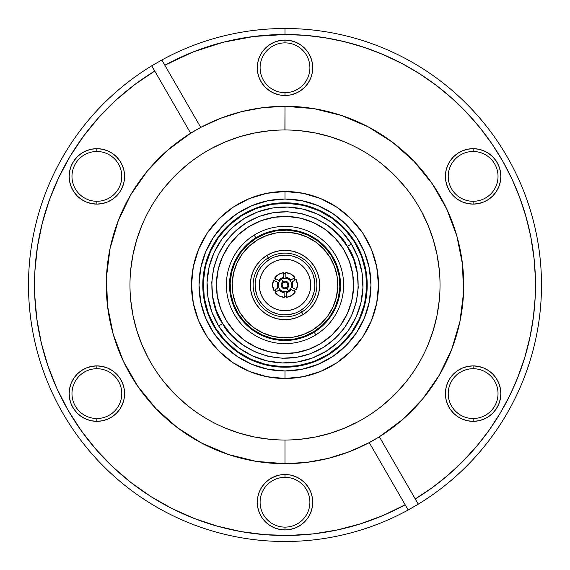 <?xml version="1.0" encoding="UTF-8"?>
<svg xmlns="http://www.w3.org/2000/svg" width="570" height="570" viewBox="0 0 570 570"><rect width="100%" height="100%" fill="white"/><g stroke="black" fill="none" stroke-linecap="round" stroke-linejoin="round"><path stroke-width="0.85" d="M473.121 151.492A24.902 24.902 0 0 0 448.227 176.387A24.902 24.902 0 0 0 473.121 201.288L473.121 204.103A27.716 27.716 0 0 1 445.405 176.387A27.716 27.716 0 0 1 473.121 148.67L473.121 151.492A24.902 24.902 0 0 1 498.023 176.387A24.902 24.902 0 0 1 473.121 201.288A24.902 24.902 0 0 1 448.227 176.387A24.902 24.902 0 0 1 473.121 151.492L473.121 148.67L467.714 149.205L462.519 150.779L457.724 153.344L453.528 156.786L450.079 160.989L447.514 165.777L445.94 170.979L445.405 176.387L445.94 181.794L447.514 186.996L450.079 191.784L453.528 195.987L457.724 199.436L462.519 201.994L467.714 203.568L473.121 204.103L478.529 203.568L483.731 201.994L488.526 199.436L492.722 195.987L496.171 191.784L498.729 186.996L500.31 181.794L500.838 176.387L500.31 170.979L498.729 165.777L496.171 160.989L492.722 156.786L488.526 153.344L483.731 150.779L478.529 149.205L473.121 148.67A27.716 27.716 0 0 1 500.838 176.387A27.716 27.716 0 0 1 473.121 204.103L473.121 201.288A24.902 24.902 0 0 0 498.023 176.387A24.902 24.902 0 0 0 473.121 151.492M473.121 368.712A24.902 24.902 0 0 0 448.227 393.614A24.902 24.902 0 0 0 473.121 418.508L473.121 421.33A27.716 27.716 0 0 1 445.405 393.614A27.716 27.716 0 0 1 473.121 365.897L473.121 368.712A24.902 24.902 0 0 1 498.023 393.614A24.902 24.902 0 0 1 473.121 418.508A24.902 24.902 0 0 1 448.227 393.614A24.902 24.902 0 0 1 473.121 368.712L473.121 365.897L467.714 366.432L462.519 368.006L457.724 370.564L453.528 374.013L450.079 378.216L447.514 383.004L445.94 388.206L445.405 393.614L445.94 399.021L447.514 404.223L450.079 409.011L453.528 413.214L457.724 416.656L462.519 419.221L467.714 420.795L473.121 421.33L478.529 420.795L483.731 419.221L488.526 416.656L492.722 413.214L496.171 409.011L498.729 404.223L500.31 399.021L500.838 393.614L500.31 388.206L498.729 383.004L496.171 378.216L492.722 374.013L488.526 370.564L483.731 368.006L478.529 366.432L473.121 365.897A27.716 27.716 0 0 1 500.838 393.614A27.716 27.716 0 0 1 473.121 421.33L473.121 418.508A24.902 24.902 0 0 0 498.023 393.614A24.902 24.902 0 0 0 473.121 368.712M285 477.325A24.902 24.902 0 0 0 260.098 502.227A24.902 24.902 0 0 0 285 527.122L285 529.943A27.716 27.716 0 0 1 257.284 502.227A27.716 27.716 0 0 1 285 474.511L285 477.325A24.902 24.902 0 0 1 309.902 502.227A24.902 24.902 0 0 1 285 527.122A24.902 24.902 0 0 1 260.098 502.227A24.902 24.902 0 0 1 285 477.325L285 474.511L279.592 475.045L274.391 476.62L269.603 479.178L265.399 482.626L261.951 486.83L259.393 491.618L257.818 496.819L257.284 502.227L257.818 507.635L259.393 512.836L261.951 517.624L265.399 521.828L269.603 525.269L274.391 527.834L279.592 529.409L285 529.943L290.408 529.409L295.609 527.834L300.397 525.269L304.601 521.828L308.049 517.624L310.607 512.836L312.182 507.635L312.716 502.227L312.182 496.819L310.607 491.618L308.049 486.83L304.601 482.626L300.397 479.178L295.609 476.62L290.408 475.045L285 474.511A27.716 27.716 0 0 1 312.716 502.227A27.716 27.716 0 0 1 285 529.943L285 527.122A24.902 24.902 0 0 0 309.902 502.227A24.902 24.902 0 0 0 285 477.325M96.879 368.712A24.902 24.902 0 0 0 71.977 393.614A24.902 24.902 0 0 0 96.879 418.508L96.879 421.33A27.716 27.716 0 0 1 69.162 393.614A27.716 27.716 0 0 1 96.879 365.897L96.879 368.712A24.902 24.902 0 0 1 121.773 393.614A24.902 24.902 0 0 1 96.879 418.508A24.902 24.902 0 0 1 71.977 393.614A24.902 24.902 0 0 1 96.879 368.712L96.879 365.897L91.471 366.432L86.27 368.006L81.474 370.564L77.278 374.013L73.829 378.216L71.271 383.004L69.69 388.206L69.162 393.614L69.69 399.021L71.271 404.223L73.829 409.011L77.278 413.214L81.474 416.656L86.27 419.221L91.471 420.795L96.879 421.33L102.287 420.795L107.481 419.221L112.276 416.656L116.472 413.214L119.921 409.011L122.486 404.223L124.061 399.021L124.595 393.614L124.061 388.206L122.486 383.004L119.921 378.216L116.472 374.013L112.276 370.564L107.481 368.006L102.287 366.432L96.879 365.897A27.716 27.716 0 0 1 124.595 393.614A27.716 27.716 0 0 1 96.879 421.33L96.879 418.508A24.902 24.902 0 0 0 121.773 393.614A24.902 24.902 0 0 0 96.879 368.712M96.879 151.492A24.902 24.902 0 0 0 71.977 176.387A24.902 24.902 0 0 0 96.879 201.288L96.879 204.103A27.716 27.716 0 0 1 69.162 176.387A27.716 27.716 0 0 1 96.879 148.67L96.879 151.492A24.902 24.902 0 0 1 121.773 176.387A24.902 24.902 0 0 1 96.879 201.288A24.902 24.902 0 0 1 71.977 176.387A24.902 24.902 0 0 1 96.879 151.492L96.879 148.67L91.471 149.205L86.27 150.779L81.474 153.344L77.278 156.786L73.829 160.989L71.271 165.777L69.69 170.979L69.162 176.387L69.69 181.794L71.271 186.996L73.829 191.784L77.278 195.987L81.474 199.436L86.27 201.994L91.471 203.568L96.879 204.103L102.287 203.568L107.481 201.994L112.276 199.436L116.472 195.987L119.921 191.784L122.486 186.996L124.061 181.794L124.595 176.387L124.061 170.979L122.486 165.777L119.921 160.989L116.472 156.786L112.276 153.344L107.481 150.779L102.287 149.205L96.879 148.67A27.716 27.716 0 0 1 124.595 176.387A27.716 27.716 0 0 1 96.879 204.103L96.879 201.288A24.902 24.902 0 0 0 121.773 176.387A24.902 24.902 0 0 0 96.879 151.492M285 42.878A24.902 24.902 0 0 0 260.098 67.773A24.902 24.902 0 0 0 285 92.675L285 95.489A27.716 27.716 0 0 1 257.284 67.773A27.716 27.716 0 0 1 285 40.057L285 42.878A24.902 24.902 0 0 1 309.902 67.773A24.902 24.902 0 0 1 285 92.675A24.902 24.902 0 0 1 260.098 67.773A24.902 24.902 0 0 1 285 42.878L285 40.057L279.592 40.591L274.391 42.166L269.603 44.731L265.399 48.172L261.951 52.376L259.393 57.164L257.818 62.365L257.284 67.773L257.818 73.181L259.393 78.382L261.951 83.17L265.399 87.374L269.603 90.822L274.391 93.38L279.592 94.955L285 95.489L290.408 94.955L295.609 93.38L300.397 90.822L304.601 87.374L308.049 83.17L310.607 78.382L312.182 73.181L312.716 67.773L312.182 62.365L310.607 57.164L308.049 52.376L304.601 48.172L300.397 44.731L295.609 42.166L290.408 40.591L285 40.057A27.716 27.716 0 0 1 312.716 67.773A27.716 27.716 0 0 1 285 95.489L285 92.675A24.902 24.902 0 0 0 309.902 67.773A24.902 24.902 0 0 0 285 42.878M284.9 129.974L285 106.298L263.119 107.637L241.566 111.656L220.668 118.275L200.74 127.409L164.837 65.215L193.194 51.941L222.984 42.308L253.75 36.473L285 34.514L285 28.5A256.5 256.5 0 0 0 161.83 60.007L164.837 65.215A250.487 250.487 0 0 1 285 34.514L305.292 35.333L325.442 37.798L345.334 41.888L364.828 47.574L383.795 54.82L402.114 63.576L419.663 73.794L436.328 85.393L451.996 98.304L466.574 112.447L479.954 127.716L492.053 144.025L502.79 161.26L512.095 179.308L519.911 198.046L526.181 217.362L530.87 237.12L533.94 257.191L535.372 277.44L535.159 297.747L533.306 317.967L529.822 337.974L524.728 357.625L518.059 376.806L509.858 395.38L500.175 413.229L489.081 430.236L476.648 446.289L462.954 461.287L448.091 475.116L432.153 487.706L415.252 498.957L379.349 436.77L402.541 419.613L422.662 398.95L439.199 375.317L451.725 349.332L459.905 321.665L463.524 293.051L462.491 264.224L456.841 235.937L446.709 208.934L432.359 183.911L414.176 161.517L392.63 142.343L368.277 126.882L341.751 115.546A178.702 178.702 0 0 1 456.827 235.887A178.702 178.702 0 0 0 341.751 115.546L313.749 108.621L285 106.298L285 129.974A155.026 155.026 0 0 1 440.026 285A155.026 155.026 0 0 1 285 440.026L285 463.702A178.702 178.702 0 0 1 190.651 133.23L200.74 127.409A178.702 178.702 0 0 1 456.841 235.937A178.702 178.702 0 0 1 379.349 436.77L369.26 442.591A178.702 178.702 0 0 1 285 463.702L306.881 462.363L328.434 458.344L349.332 451.725L369.26 442.591L405.163 504.785L383.382 515.358L360.675 523.78L337.262 529.972L313.358 533.876L289.19 535.451L264.986 534.689L240.968 531.589L217.362 526.181L194.384 518.522L172.254 508.682L151.185 496.748L131.364 482.833L112.974 467.072L96.195 449.609L81.182 430.607L68.072 410.243L56.993 388.712L48.044 366.204L41.304 342.94L36.851 319.136L34.713 295.018L34.92 270.8L37.456 246.71L42.308 222.984L49.433 199.842L58.76 177.491L70.195 156.144L83.648 136.002L98.973 117.256L116.045 100.071L134.691 84.624L154.748 71.043L190.651 133.23L167.459 150.387L147.338 171.05L130.801 194.684L118.275 220.668L110.096 248.335L106.476 276.949L107.509 305.777L113.159 334.063L123.291 361.067L137.641 386.089L155.824 408.483L177.37 427.657L201.723 443.118L228.249 454.454L256.251 461.379L285 463.702L285 440.026A155.026 155.026 0 0 1 129.974 285A155.026 155.026 0 0 1 285 129.974L285.1 129.974M369.417 442.505A178.702 178.702 0 0 0 456.855 235.994A178.702 178.702 0 0 1 369.417 442.505M285 378.487A93.487 93.487 0 0 1 191.513 285A93.487 93.487 0 0 1 285 191.513A93.487 93.487 0 0 0 191.513 284.986A93.487 93.487 0 0 0 284.986 378.487L285 370.97L285 378.487A93.487 93.487 0 0 0 378.487 285.014A93.487 93.487 0 0 0 285.014 191.513L285 199.03A85.97 85.97 0 0 1 370.97 285A85.97 85.97 0 0 1 285 370.97A85.97 85.97 0 0 0 370.97 285A85.97 85.97 0 0 0 285 199.03L301.772 200.683L317.896 205.578L332.759 213.522L345.791 224.21L356.478 237.241L364.422 252.104L369.317 268.228L370.97 285L369.317 301.772L364.422 317.896L356.478 332.759L345.791 345.791L332.759 356.478L317.896 364.422L301.772 369.317L285 370.97L268.228 369.317L252.104 364.422L237.241 356.478L224.21 345.791L213.522 332.759L205.578 317.896L200.683 301.772L199.03 285L200.683 268.228L205.578 252.104L213.522 237.241L224.21 224.21L237.241 213.522L252.104 205.578L268.228 200.683L285 199.03A85.97 85.97 0 0 0 199.03 285A85.97 85.97 0 0 0 285 370.97A85.97 85.97 0 0 1 199.03 285A85.97 85.97 0 0 1 285 199.03L285 191.513A93.487 93.487 0 0 1 378.487 285A93.487 93.487 0 0 1 285 378.487L303.24 376.692L320.775 371.369L336.941 362.734L351.106 351.106L362.734 336.941L371.369 320.775L376.692 303.24L378.487 285L376.692 266.76L371.369 249.225L362.734 233.059L351.106 218.894L336.941 207.266L320.775 198.631L303.24 193.308L285 191.513L266.76 193.308L249.225 198.631L233.059 207.266L218.894 218.894L207.266 233.059L198.631 249.225L193.308 266.76L191.513 285L193.308 303.24L198.631 320.775L207.266 336.941L218.894 351.106L233.059 362.734L249.225 371.369L266.76 376.692L285 378.487M285 367.208A82.208 82.208 0 0 1 202.792 285A82.208 82.208 0 0 1 285 202.792A82.208 82.208 0 0 1 367.208 285A82.208 82.208 0 0 1 285 367.208L301.038 365.634L316.464 360.953L330.671 353.357L343.133 343.133L353.357 330.671L360.953 316.464L365.634 301.038L367.208 285L365.634 268.962L360.953 253.536L353.357 239.329L343.133 226.867L330.671 216.643L316.464 209.047L301.038 204.366L285 202.792L268.962 204.366L253.536 209.047L239.329 216.643L226.867 226.867L216.643 239.329L209.047 253.536L204.366 268.962L202.792 285L204.366 301.038L209.047 316.464L216.643 330.671L226.867 343.133L239.329 353.357L253.536 360.953L268.962 365.634L285 367.208M200.583 127.495A178.702 178.702 0 0 0 113.145 334.006A178.702 178.702 0 0 1 200.583 127.495M113.174 334.113A178.702 178.702 0 0 0 228.249 454.454A178.702 178.702 0 0 1 113.174 334.113M418.259 504.165L408.17 509.993A256.5 256.5 0 0 1 38.012 354.198A256.5 256.5 0 0 1 151.741 65.835L161.83 60.007A256.5 256.5 0 0 1 531.988 215.802A256.5 256.5 0 0 1 418.259 504.165A256.5 256.5 0 0 0 285 28.5L285 34.514A250.487 250.487 0 0 1 415.252 498.957L418.259 504.165L408.17 509.993L405.163 504.785A250.487 250.487 0 0 1 68.072 410.243A250.487 250.487 0 0 1 154.748 71.043L151.741 65.835A256.5 256.5 0 0 0 285 541.5A256.5 256.5 0 0 0 408.17 509.993L369.26 442.591L379.349 436.77L418.259 504.165M311.434 534.09L324.152 532.409M335.552 530.335L348.099 527.407M359.178 524.25L371.455 520.096M445.747 477.104L459.705 464.507M462.491 461.75L477.76 444.963M507.606 399.841L514.325 385.769M517.147 379.086L524.642 357.91M524.856 357.205L530.307 335.673M531.66 328.626L533.905 313.115M534.133 259.008L530.763 236.579M530.05 233.094L525.362 214.505M523.082 207.145L517.916 192.838M475.743 122.636L464.066 109.846M458.394 104.232L447.251 94.164M402.648 63.861L382.156 54.121M376.107 51.67L360.767 46.248M352.923 43.897L338.466 40.285M330.315 38.646L314.861 36.302M256.571 36.131L247.85 37.285M228.014 41.083L218.695 43.448M198.531 49.911L191.449 52.639M121.089 95.582L111.862 103.982M103.441 112.433L95.069 121.695M61.396 172.097L56.052 183.376M51.478 194.391L47.253 206.141M43.769 217.548L40.705 229.646M38.347 241.345L36.48 253.693M36.231 314.291L38.005 326.667M40.263 338.359L43.227 350.507M46.619 361.921L50.751 373.728M93.737 446.745L102.08 456.128M110.38 464.586L119.607 473.121M169.561 507.3L180.889 512.822M191.727 517.475L203.583 521.885M214.79 525.447L227.031 528.689M238.524 531.14L251.021 533.171M447.5 186.96L447.08 185.87M498.743 383.033L499.291 384.479M483.695 419.235L482.085 419.841M457.724 370.564L459.121 369.695M310.614 491.646L310.935 492.444M279.592 475.045L285 474.511M122.493 383.04L122.921 384.13M112.276 199.436L110.879 200.305M71.257 186.974L70.709 185.521M86.312 150.765L87.915 150.159M290.408 94.955L285 95.489M259.386 78.354L259.065 77.556M269.802 439.278L254.754 437.048L239.998 433.35L225.67 428.227M186.654 404.835L175.382 394.618L165.165 383.346M148.278 358.081L141.773 344.33L136.65 330.002L132.952 315.246L130.722 300.198M130.722 269.802L132.952 254.754L136.65 239.998L141.773 225.67M165.165 186.654L175.382 175.382L186.654 165.165M211.919 148.278L225.67 141.773L239.998 136.65L254.754 132.952L269.802 130.722M300.198 130.722L315.246 132.952L330.002 136.65L344.33 141.773M383.346 165.165L394.618 175.382L404.835 186.654M421.722 211.919L428.227 225.67L433.35 239.998L437.048 254.754L439.278 269.802M439.278 300.198L437.048 315.246L433.35 330.002L428.227 344.33M404.835 383.346L394.618 394.618L383.346 404.835M358.081 421.722L344.33 428.227L330.002 433.35L315.246 437.048L300.198 439.278M285 129.974A155.026 155.026 0 0 1 440.026 285A155.026 155.026 0 0 1 285 440.026A155.026 155.026 0 0 1 129.974 285A155.026 155.026 0 0 1 285 129.974M200.74 127.409L190.651 133.23L151.741 65.835L161.83 60.007L200.74 127.409M354.54 242.036A81.745 81.745 0 0 1 327.964 354.54A81.745 81.745 0 0 1 215.46 327.964L225.179 340.703L237.191 351.305L251.049 359.357L266.204 364.551L282.086 366.688L298.082 365.691L313.571 361.587L327.964 354.54L340.703 344.822L351.305 332.809L359.357 318.951L364.551 303.796L366.688 287.914L365.691 271.918L361.587 256.429L354.54 242.036L344.822 229.297L332.809 218.695L318.951 210.643L303.796 205.449L287.914 203.312L271.918 204.309L256.429 208.413L242.036 215.46L229.297 225.179L218.695 237.191L210.643 251.049L205.449 266.204L203.312 282.086L204.309 298.082L208.413 313.571L215.46 327.964A81.745 81.745 0 0 1 242.036 215.46A81.745 81.745 0 0 1 354.54 242.036M351.327 243.981A77.983 77.983 0 0 0 244.046 218.638M243.981 218.673A77.983 77.983 0 0 0 218.638 325.954M221.744 239.393L214.064 252.61L209.105 267.066L207.067 282.221L208.022 297.476L211.933 312.253L218.659 325.983A77.983 77.983 0 0 1 244.017 218.659A77.983 77.983 0 0 1 351.341 244.017L347.351 246.482C338.587 226.696 293.158 194.997 246.482 222.649C200.861 252.011 208.877 306.831 222.649 323.518L218.659 325.983L222.649 323.518L231.363 334.939L242.136 344.444L254.562 351.661L268.149 356.321L282.385 358.238L296.728 357.34L310.614 353.664L323.518 347.351L334.939 338.637L344.444 327.864L351.661 315.438L356.321 301.851L358.238 287.615L357.34 273.272L353.664 259.386L347.351 246.482L338.637 235.061L327.864 225.556L315.438 218.339L301.851 213.679L287.615 211.762L273.272 212.66L259.386 216.336L246.482 222.649L235.061 231.363L225.556 242.136L218.339 254.562L213.679 268.149L211.762 282.385L212.66 296.728L216.336 310.614L222.649 323.518C231.413 343.304 276.842 375.003 323.518 347.351C369.139 317.989 361.123 263.169 347.351 246.482L351.341 244.017A77.983 77.983 0 0 1 325.983 351.341A77.983 77.983 0 0 1 218.659 325.983L211.933 312.253L208.022 297.476L207.067 282.221L209.105 267.066L214.064 252.61L221.744 239.393L231.855 227.929L244.017 218.659L257.747 211.933L272.524 208.022L287.779 207.067L302.934 209.105L317.39 214.064L330.607 221.744L342.071 231.855L351.341 244.017L358.067 257.747L361.979 272.524L362.933 287.779L360.895 302.934L355.937 317.39L348.256 330.607L338.145 342.071L325.983 351.341L312.253 358.067L297.476 361.979L282.221 362.933L267.066 360.895L252.61 355.937L239.393 348.256L227.929 338.145L218.659 325.983L227.929 338.145M353.543 287.444L351.747 300.768L353.543 287.444L352.702 274.028L349.26 261.031L343.354 248.955A68.585 68.585 0 0 1 321.045 343.354A68.585 68.585 0 0 1 226.646 321.045L234.804 331.74L244.886 340.632L256.507 347.394L269.232 351.747L282.556 353.543L269.232 351.747M216.458 282.556L218.253 269.232L216.458 282.556L217.298 295.972L220.74 308.969L226.646 321.045A68.585 68.585 0 0 1 248.955 226.646A68.585 68.585 0 0 1 343.354 248.955L335.196 238.26L325.114 229.368L313.493 222.606L300.768 218.253L287.444 216.458L300.768 218.253M300.055 264.117L295.695 261.58L300.055 264.117L303.839 267.458L306.902 271.47A25.743 25.743 0 0 1 298.53 306.902A25.743 25.743 0 0 1 263.098 298.53A25.743 25.743 0 0 1 271.47 263.098A25.743 25.743 0 0 1 306.902 271.47A25.743 25.743 0 0 1 298.53 306.902L293.999 309.118L289.118 310.415L284.081 310.728L289.118 310.415L284.081 310.728L279.079 310.052L274.305 308.42L269.945 305.883L274.305 308.42M306.902 271.47L309.118 276.001L310.415 280.882L310.728 285.919L310.415 280.882L310.728 285.919L310.052 290.921L308.42 295.695L305.883 300.055L308.42 295.695M269.945 305.883L266.161 302.542L263.098 298.53L260.882 293.999L259.585 289.118L259.272 284.081L259.585 289.118L259.272 284.081L259.948 279.079L261.58 274.305L264.117 269.945L261.58 274.305M264.117 269.945L267.458 266.161L271.47 263.098L276.001 260.882L280.882 259.585L285.919 259.272L280.882 259.585L285.919 259.272L290.921 259.948L295.695 261.58M282.556 353.543L295.972 352.702L308.969 349.26L321.045 343.354L331.74 335.196L340.632 325.114L347.394 313.493L351.747 300.768M287.444 216.458L274.028 217.298L261.031 220.74L248.955 226.646L238.26 234.804L229.368 244.886L222.606 256.507L218.253 269.232M218.673 326.019A77.983 77.983 0 0 0 325.954 351.362M326.019 351.327A77.983 77.983 0 0 0 351.362 244.046M366.688 287.914L364.551 303.796L359.357 318.951M282.086 366.688L266.204 364.551L251.049 359.357M203.312 282.086L205.449 266.204L210.643 251.049M303.796 205.449L318.951 210.643M239.393 348.256L252.61 355.937L267.066 360.895L282.221 362.933L297.476 361.979L312.253 358.067L325.983 351.341L338.145 342.071L348.256 330.607L355.937 317.39L360.895 302.934L362.933 287.779L361.979 272.524L358.067 257.747L351.341 244.017L342.071 231.855M330.607 221.744L317.39 214.064L302.934 209.105L287.779 207.067L272.524 208.022L257.747 211.933L244.017 218.659L231.855 227.929M282.977 281.722L283.447 282.485A2.957 2.957 0 0 1 287.515 283.447A2.957 2.957 0 0 1 286.553 287.515L287.024 288.278L286.553 287.515L287.879 285.684L287.515 283.447L285.684 282.121L283.447 282.485L282.121 284.316L282.485 286.553L284.316 287.879L286.553 287.515A2.957 2.957 0 0 1 282.485 286.553A2.957 2.957 0 0 1 283.447 282.485L282.977 281.722A3.855 3.855 0 0 1 288.278 282.969A3.855 3.855 0 0 1 287.031 288.278A3.855 3.855 0 0 0 288.278 282.969A3.855 3.855 0 0 0 282.969 281.722L281.438 279.25A6.762 6.762 0 0 0 279.656 280.853L278.823 280.397A7.702 7.702 0 0 1 280.946 278.452L281.438 279.25A6.762 6.762 0 0 1 285.926 278.295A6.762 6.762 0 0 0 283.668 278.367A6.762 6.762 0 0 1 291.263 282.449A6.762 6.762 0 0 0 290.08 280.533A6.762 6.762 0 0 1 290.344 289.147A6.762 6.762 0 0 0 291.413 287.166A6.762 6.762 0 0 1 288.562 290.75L287.031 288.278L288.562 290.75A6.762 6.762 0 0 0 290.344 289.147L291.177 289.603L290.208 290.679L286.361 292.581L286.503 297.312L291.526 295.545L295.346 291.84A12.405 12.405 0 0 1 286.503 297.312L286.332 291.633A6.762 6.762 0 0 0 288.562 290.75A6.762 6.762 0 0 1 284.074 291.705L284.109 292.652L282.692 292.353L279.115 289.966L275.089 292.46L279.129 295.923L284.252 297.376A12.405 12.405 0 0 1 275.089 292.46L279.92 289.467A6.762 6.762 0 0 0 284.074 291.705A6.762 6.762 0 0 1 278.737 287.551L277.925 288.049L277.476 286.674L277.754 282.385L273.586 280.148L272.603 285.378L273.906 290.543A12.405 12.405 0 0 1 273.586 280.148L278.588 282.834A6.762 6.762 0 0 0 278.737 287.551A6.762 6.762 0 0 1 281.438 279.25L282.969 281.722A3.855 3.855 0 0 0 281.722 287.031A3.855 3.855 0 0 0 287.031 288.278A3.855 3.855 0 0 1 281.722 287.031A3.855 3.855 0 0 1 282.969 281.722M269.296 259.578A29.875 29.875 0 0 1 310.422 269.296A29.875 29.875 0 0 1 300.704 310.422A29.875 29.875 0 0 0 310.422 269.296A29.875 29.875 0 0 0 269.296 259.578L266.774 255.503A34.67 34.67 0 0 0 255.503 303.226A34.67 34.67 0 0 0 303.226 314.498A34.67 34.67 0 0 0 314.498 266.774A34.67 34.67 0 0 0 266.774 255.503L268.256 257.897A31.856 31.856 0 0 1 312.103 268.256A31.856 31.856 0 0 1 301.744 312.103L303.226 314.498L297.12 317.49L290.55 319.228L283.767 319.649L277.027 318.744L270.6 316.542L264.722 313.122L259.621 308.627L255.503 303.226L252.51 297.12L250.772 290.55L250.351 283.767L251.256 277.027L253.458 270.6L256.878 264.722L261.373 259.621L266.774 255.503L272.88 252.51L279.45 250.772L286.233 250.351L292.973 251.256L299.4 253.458L305.278 256.878L310.379 261.373L314.498 266.774L317.49 272.88L319.228 279.45L319.649 286.233L318.744 292.973L316.542 299.4L313.122 305.278L308.627 310.379L303.226 314.498L301.744 312.103A31.856 31.856 0 0 1 257.897 301.744A31.856 31.856 0 0 1 268.256 257.897L269.296 259.578A29.875 29.875 0 0 0 259.578 300.704A29.875 29.875 0 0 0 300.704 310.422L301.744 312.103L300.704 310.422A29.875 29.875 0 0 1 259.578 300.704A29.875 29.875 0 0 1 269.296 259.578L264.637 263.133L260.768 267.522M254.184 235.125A58.632 58.632 0 0 1 334.875 254.184A58.632 58.632 0 0 1 315.816 334.875A58.632 58.632 0 0 0 334.875 254.184A58.632 58.632 0 0 0 254.184 235.125L255.837 237.797A55.482 55.482 0 0 1 332.203 255.837A55.482 55.482 0 0 1 314.163 332.203L315.816 334.875L314.163 332.203A55.482 55.482 0 0 0 332.203 255.837A55.482 55.482 0 0 0 255.837 237.797L256.158 238.317A54.87 54.87 0 0 1 331.683 256.158A54.87 54.87 0 0 1 313.842 331.683L314.163 332.203L313.842 331.683L322.392 325.156L329.51 317.091L334.911 307.793L338.402 297.618L339.834 286.959L339.164 276.222L336.407 265.82L331.683 256.158L325.156 247.608L317.091 240.49L307.793 235.089L297.618 231.598L286.959 230.166L276.222 230.836L265.82 233.593L256.158 238.317L247.608 244.844L240.49 252.909L235.089 262.207L231.598 272.382L230.166 283.041L230.836 293.778L233.593 304.18L238.317 313.842L244.844 322.392L252.909 329.51L262.207 334.911L272.382 338.402L283.041 339.834L293.778 339.164L304.18 336.407L313.842 331.683A54.87 54.87 0 0 1 238.317 313.842A54.87 54.87 0 0 1 256.158 238.317L255.837 237.797A55.482 55.482 0 0 0 237.797 314.163A55.482 55.482 0 0 0 314.163 332.203A55.482 55.482 0 0 1 237.797 314.163A55.482 55.482 0 0 1 255.837 237.797L254.184 235.125A58.632 58.632 0 0 0 235.125 315.816A58.632 58.632 0 0 0 315.816 334.875A58.632 58.632 0 0 1 235.125 315.816A58.632 58.632 0 0 1 254.184 235.125M257.248 240.077A52.803 52.803 0 0 1 329.923 257.248A52.803 52.803 0 0 1 312.752 329.923L320.981 323.646L327.828 315.88L333.03 306.931L336.386 297.141L337.768 286.881L337.127 276.55L334.476 266.546L329.923 257.248L323.646 249.019L315.88 242.172L306.931 236.97L297.141 233.614L286.881 232.232L276.55 232.873L266.546 235.524L257.248 240.077L249.019 246.354L242.172 254.12L236.97 263.069L233.614 272.859L232.232 283.119L232.873 293.45L235.524 303.454L240.077 312.752L246.354 320.981L254.12 327.828L263.069 333.03L272.859 336.386L283.119 337.768L293.45 337.127L303.454 334.476L312.752 329.923A52.803 52.803 0 0 1 240.077 312.752A52.803 52.803 0 0 1 257.248 240.077M303.019 303.39L305.114 301.067M310.18 279.628L309.339 276.621M303.39 266.981L301.067 264.886M279.628 259.82L276.621 260.661M266.981 266.61L264.886 268.933M259.82 290.372L260.661 293.379M266.61 303.019L268.933 305.114M290.372 310.18L293.379 309.339M300.704 310.422L305.363 306.867L309.232 302.478M312.182 297.412L314.077 291.868M314.861 286.062L314.49 280.219L312.994 274.555M310.422 269.296L306.867 264.637L302.478 260.768M297.412 257.818L291.868 255.923M286.062 255.139L280.219 255.51L274.555 257.006M257.818 272.588L255.923 278.132M255.139 283.938L255.51 289.781L257.006 295.445M259.578 300.704L263.133 305.363L267.522 309.232M272.588 312.182L278.132 314.077M283.938 314.861L289.781 314.49L295.445 312.994M305.883 300.055L302.542 303.839L298.53 306.902M268.256 257.897A31.856 31.856 0 0 1 312.103 268.256A31.856 31.856 0 0 1 301.744 312.103A31.856 31.856 0 0 1 257.897 301.744A31.856 31.856 0 0 1 268.256 257.897M278.474 274.455A12.405 12.405 0 0 1 283.497 272.688L278.474 274.455L274.655 278.16A12.405 12.405 0 0 1 278.474 274.455M274.669 280.725A11.179 11.179 0 0 1 275.738 278.744A11.179 11.179 0 0 0 274.669 280.725L275.923 278.466M276.137 291.812A11.179 11.179 0 0 1 274.947 289.895A11.179 11.179 0 0 0 276.137 291.812L274.947 289.895M286.468 296.087A11.179 11.179 0 0 1 284.216 296.151A11.179 11.179 0 0 0 286.468 296.087M285.748 272.624A12.405 12.405 0 0 1 294.911 277.54L290.871 274.077L285.748 272.624L285.891 277.348L288.648 278.21L290.885 280.034L294.911 277.54L290.08 280.533A6.762 6.762 0 0 0 285.926 278.295L285.891 277.348A7.702 7.702 0 0 1 290.885 280.034L290.08 280.533A6.762 6.762 0 0 1 291.263 282.449L292.075 281.951L292.524 283.326L292.246 287.615L296.414 289.852L297.397 284.622L296.094 279.457A12.405 12.405 0 0 1 296.414 289.852L291.413 287.166A6.762 6.762 0 0 0 291.263 282.449L292.075 281.951A7.702 7.702 0 0 1 292.246 287.615L291.413 287.166A6.762 6.762 0 0 1 290.344 289.147L291.177 289.603A7.702 7.702 0 0 1 286.361 292.581L286.332 291.633A6.762 6.762 0 0 1 284.074 291.705A6.762 6.762 0 0 0 286.332 291.633A6.762 6.762 0 0 1 284.074 291.705L284.109 292.652A7.702 7.702 0 0 1 279.115 289.966L279.92 289.467A6.762 6.762 0 0 1 278.737 287.551A6.762 6.762 0 0 0 279.92 289.467A6.762 6.762 0 0 1 278.737 287.551L277.925 288.049A7.702 7.702 0 0 1 277.754 282.385L278.588 282.834A6.762 6.762 0 0 1 279.656 280.853A6.762 6.762 0 0 0 278.588 282.834A6.762 6.762 0 0 1 279.656 280.853L278.823 280.397L279.792 279.321L283.639 277.419L283.497 272.688L283.668 278.367A6.762 6.762 0 0 0 281.438 279.25L280.946 278.452A7.702 7.702 0 0 1 283.639 277.419L283.668 278.367A6.762 6.762 0 0 1 285.926 278.295L285.748 272.624M295.346 291.84L291.177 289.603L295.346 291.84M296.094 279.457L292.075 281.951L296.094 279.457M273.906 290.543L277.925 288.049L273.906 290.543M284.252 297.376L284.109 292.652L284.252 297.376M286.796 296.037L284.216 296.151M283.204 273.963L285.784 273.849A11.179 11.179 0 0 0 283.532 273.913A11.179 11.179 0 0 1 285.784 273.849M293.863 278.189L295.053 280.105A11.179 11.179 0 0 0 293.863 278.189A11.179 11.179 0 0 1 295.053 280.105M295.331 289.275A11.179 11.179 0 0 1 294.262 291.256A11.179 11.179 0 0 0 295.331 289.275L294.077 291.534M274.655 278.16L278.823 280.397L274.655 278.16"/></g></svg>
